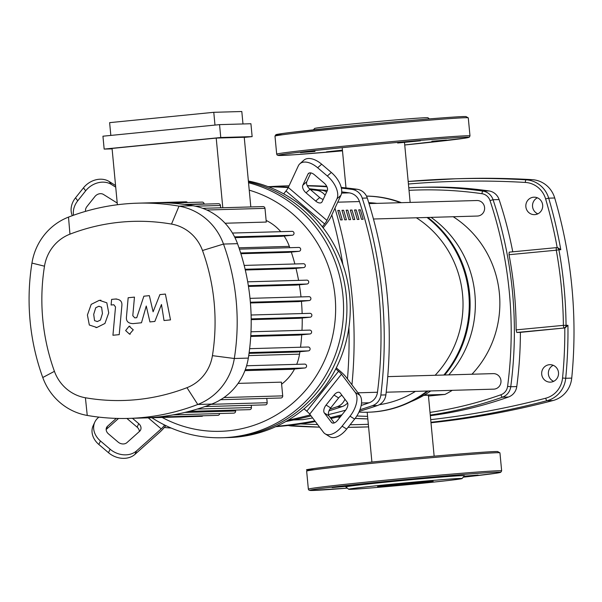 <?xml version="1.0" encoding="UTF-8"?>
<svg xmlns="http://www.w3.org/2000/svg" width="602" height="602" viewBox="0 0 602 602"><rect width="100%" height="100%" fill="white"/><g stroke="black" fill="none" stroke-linecap="round" stroke-linejoin="round"><path stroke-width="0.9" d="M342.229 219.88L340.551 219.926A420.67 406.335 -91.6 0 0 337.775 210.452L339.445 210.407A420.67 406.335 88.4 0 1 342.229 219.88M337.805 210.565L339.445 210.407M346.413 219.76L344.735 219.813A420.67 406.335 -91.6 0 0 341.959 210.331L343.629 210.286A420.67 406.335 88.4 0 1 346.413 219.76M341.996 210.444L343.629 210.286M350.597 219.64L348.927 219.692A420.67 406.335 -91.6 0 0 346.142 210.211L347.821 210.166A420.67 406.335 88.4 0 1 350.597 219.64M346.18 210.324L347.821 210.166M354.781 219.527L353.111 219.572A420.67 406.335 -91.6 0 0 350.326 210.09L352.004 210.045A420.67 406.335 88.4 0 1 354.781 219.527M350.364 210.211L352.004 210.045M358.973 219.406L357.295 219.452A420.67 406.335 -91.6 0 0 354.518 209.97L356.188 209.925A420.67 406.335 88.4 0 1 358.973 219.406M354.548 210.09L356.188 209.925M363.156 219.286L361.478 219.331A420.67 406.335 -91.6 0 0 358.702 209.857L360.38 209.805A420.67 406.335 88.4 0 1 363.156 219.286M358.739 209.97L360.38 209.805M293.806 419.925L302.874 419.662A420.67 406.335 -91.6 0 0 312.604 417.938M328.429 414.597A420.67 406.335 -91.6 0 0 345.668 410.165M361.177 405.462A420.67 406.335 -91.6 0 0 369.101 402.791A12.943 12.499 -91.6 0 0 377.477 392.256A420.67 406.335 -91.6 0 0 359.454 201.557A12.943 12.499 -91.6 0 0 349.265 192.873A420.67 406.335 -91.6 0 0 341.718 191.887M327.36 190.435A420.67 406.335 -91.6 0 0 318.315 189.788M537.383 197.802A8.737 8.443 -91.6 0 0 537.842 213.838M535.088 214.613A8.737 8.443 88.4 0 1 525.839 206.456A8.737 8.443 88.4 0 1 534.019 197.185A8.737 8.443 88.4 0 1 542.688 205.38A8.737 8.443 88.4 0 1 535.088 214.613M553.215 365.301A8.737 8.443 -91.6 0 0 553.674 381.329M550.92 382.104A8.737 8.443 88.4 0 1 541.68 373.947A8.737 8.443 88.4 0 1 549.852 364.677A8.737 8.443 88.4 0 1 558.521 372.871A8.737 8.443 88.4 0 1 550.92 382.104M564.789 327.955A455.12 439.611 88.4 0 1 562.546 378.026L565.707 378.274A457.708 442.109 -91.6 0 0 567.927 325.298L565.007 327.932L520.399 332.357A405.281 391.473 88.4 0 1 516.772 386.559A12.943 12.499 88.4 0 1 508.449 397.019A405.281 391.473 88.4 0 1 430.325 415.696M567.927 325.298L563.382 325.358L563.796 327.962A2.589 2.498 -91.6 0 0 566.053 325.358C565.79 299.954 563.412 274.76 558.904 249.77L560.786 249.717L557.587 247.61L556.376 247.64A2.589 2.498 -91.6 0 0 556.203 247.655L556.278 250.199L558.904 249.77A2.589 2.498 -91.6 0 0 556.376 247.64A2.589 2.589 0 0 0 556.203 247.655L509.202 252.148L556.203 247.655M532.145 179.659A877.325 847.428 -91.6 0 0 461.282 178.613L455.255 178.786A877.325 847.428 -91.6 0 0 408.186 181.48L455.255 178.786A877.325 847.428 -91.6 0 1 526.118 179.832A2.589 0.67 -86.7 0 0 525.313 182.436A23.297 22.507 88.4 0 1 545.615 198.931L548.678 198.163A25.886 25.006 -91.6 0 0 526.118 179.832L532.145 179.659A25.886 25.006 -91.6 0 1 554.705 197.99A457.708 442.109 -91.6 0 1 571.734 378.109L565.707 378.274A25.886 25.006 -91.6 0 1 546.992 400.706L553.02 400.533A25.886 25.006 -91.6 0 0 571.734 378.109M488.967 190.939L482.939 191.105A405.281 391.473 -91.6 0 0 418.194 187.395L424.222 187.222A405.281 391.473 88.4 0 1 488.967 190.939A12.943 12.499 88.4 0 1 499.096 199.571A405.281 391.473 88.4 0 1 512.761 251.809M430.994 422.762A877.325 847.428 -91.6 0 0 553.02 400.533M520.399 332.357L516.794 332.462L516.117 329.881C516.125 304.597 513.754 279.546 509.014 254.721L509.187 252.148M509.014 254.721L556.278 250.199C560.755 275.054 563.126 300.105 563.382 325.358L516.117 329.881M424.402 395.017L444.976 394.43L428.466 396.063M453.201 216.735A101.61 98.149 88.4 0 1 471.968 374.226M452.268 390.329A101.61 98.149 88.4 0 1 444.976 394.43M431.07 217.367A104.846 101.271 88.4 0 1 448.768 374.888M430.739 390.946A104.846 101.271 88.4 0 1 411.076 401.594M366.475 196.086A108.082 104.394 88.4 0 1 401.421 202.671M427.879 217.457A108.082 104.394 88.4 0 1 444.69 375.008M428.007 391.022A108.082 104.394 88.4 0 1 375.889 411.745A108.082 104.394 88.4 0 1 368.8 412.197L367.957 412.219A108.082 104.394 88.4 0 1 358.958 412.077M366.498 196.124A108.082 104.394 88.4 0 1 400.586 202.693M427.044 217.48A108.082 104.394 88.4 0 1 443.855 375.031M427.172 391.044A108.082 104.394 88.4 0 1 375.054 411.768A108.082 104.394 88.4 0 1 367.957 412.219M423.695 395.424A31.259 0.549 -5.4 0 1 428.391 395.273L434.147 456.173M368.733 202.663A101.61 98.149 88.4 0 1 376.927 203.371M416.366 217.789A101.61 98.149 88.4 0 1 435.133 375.279M415.433 391.383A101.61 98.149 88.4 0 1 379.298 404.717M373.451 219.008L477.348 216.05A7.766 7.502 -91.6 0 0 484.587 207.547A7.766 7.502 -91.6 0 0 476.904 200.519L369.018 203.596M386.198 392.211L493.708 389.148A7.766 7.502 -91.6 0 0 500.977 380.908A7.766 7.502 -91.6 0 0 493.264 373.624L387.741 376.626M302.874 419.662L293.58 419.97M359.319 411.271A446.962 431.732 -91.6 0 0 377.416 405.545A12.943 12.499 -91.6 0 0 385.882 394.897A446.962 431.732 -91.6 0 0 367.273 198.02A12.943 12.499 -91.6 0 0 356.971 189.239A446.962 431.732 -91.6 0 0 341.221 187.448M326.743 186.342A446.962 431.732 -91.6 0 0 307.208 185.642M275.678 426.698A446.962 431.732 -91.6 0 0 315.358 421.581M330.942 418.495A446.962 431.732 -91.6 0 0 340.867 416.208M270.095 186.62A446.962 431.732 88.4 0 1 285.152 185.92A446.962 431.732 88.4 0 1 289.058 185.83M307.329 185.875A446.962 431.732 88.4 0 1 326.976 186.823M341.372 188.11A446.962 431.732 88.4 0 1 351.944 189.382A12.943 12.499 88.4 0 1 362.246 198.163A446.962 431.732 88.4 0 1 380.855 395.04A12.943 12.499 88.4 0 1 372.39 405.688A446.962 431.732 88.4 0 1 359.943 409.721M326.653 191.978A12.943 12.499 -91.6 0 0 321.807 190.24A446.962 431.732 -91.6 0 0 309.481 188.787M321.807 190.24L316.787 190.382A12.943 12.499 88.4 0 1 325.103 195.311M288.433 187.169A446.962 431.732 -91.6 0 0 267.965 186.612M316.787 190.382A446.962 431.732 -91.6 0 0 310.376 189.585M288.238 187.583A446.962 431.732 -91.6 0 0 268.477 186.808M351.937 384.821A446.962 431.732 -91.6 0 0 334.945 208.194M329.001 410.827A446.962 431.732 -91.6 0 0 342.252 406.546A12.943 12.499 -91.6 0 0 347.617 402.919M285.747 421.55A446.962 431.732 -91.6 0 0 311.038 415.877M341.981 414.808A446.962 431.732 88.4 0 1 330.31 417.66M314.838 420.896A446.962 431.732 88.4 0 1 276.476 426.329M164.346 427.488A446.962 431.732 -91.6 0 0 171.201 428.052M288.012 420.226A446.962 431.732 -91.6 0 0 310.293 414.898M329.851 409.134A446.962 431.732 -91.6 0 0 337.233 406.689L342.252 406.546M344.908 399.201A12.943 12.499 88.4 0 1 337.233 406.689M347.459 378.914A446.962 431.732 -91.6 0 0 348.919 327.39M342.892 264.602A446.962 431.732 -91.6 0 0 331.822 214.914M336.285 367.867L340.22 371.223A12.943 2.205 -141.5 0 1 346.067 377.078L359.838 395.258L355.24 392.376L341.469 374.196A6.471 1.099 38.5 0 0 338.542 371.268L335.765 368.898A129.438 125.028 88.4 0 1 304.01 408.841A129.438 125.028 88.4 0 1 237.421 437.007A129.438 125.028 88.4 0 1 228.926 437.549L225.577 437.646A129.438 125.028 -91.6 0 0 234.073 437.105A129.438 125.028 88.4 0 1 225.577 437.646L222.228 437.737A129.438 125.028 -91.6 0 0 230.724 437.195A129.438 125.028 -91.6 0 0 343.245 317.969A129.438 125.028 -91.6 0 0 248.543 182.76M85.544 211.355A6.471 5.313 -37.1 0 1 86.951 206.539L94.89 196.553A6.471 5.313 -37.1 0 1 103.454 194.438L117.224 203.055M139.386 431.499A6.471 5.2 24.9 0 0 137.113 427.149L127.451 418.909A6.471 5.2 24.9 0 0 126.849 418.443M132.448 418.292L138.731 423.65A6.471 5.2 -155.1 0 1 140.612 429.941A6.471 5.2 -155.1 0 1 139.574 431.333L126.917 442.636A6.471 5.2 -155.1 0 1 118.097 442.079L108.435 433.846A6.471 5.2 -155.1 0 1 106.554 427.555A6.471 5.2 -155.1 0 1 107.6 426.163L116.299 418.39M118.534 418.443L106.163 429.489M341.966 395.318A6.471 3.529 -58 0 0 338.625 397.945L330.686 407.93A6.471 3.529 -58 0 0 328.948 415.869L334.283 422.913M326.088 405.048L334.027 395.062A6.471 3.529 122 0 1 339.694 392.527A6.471 3.529 122 0 1 340.228 393.023L347.301 402.362A6.471 3.529 122 0 1 345.563 410.301L337.624 420.286A6.471 3.529 122 0 1 331.965 422.822A6.471 3.529 122 0 1 331.431 422.333L324.35 412.987A6.471 3.529 122 0 1 326.088 405.048L330.686 407.93M73.542 215.238A19.415 15.938 -37.1 0 1 77.748 200.782L75.521 197.832A19.415 15.938 142.9 0 0 72.338 215.667M75.521 197.832L83.46 187.854L85.687 190.796A19.415 15.938 -37.1 0 1 111.393 184.453L109.165 181.511A19.415 15.938 142.9 0 0 83.46 187.854M109.165 181.511L115.569 185.521M77.748 200.782L85.687 190.796M115.719 187.162L111.393 184.453M165.889 425.644A12.943 2.521 -49.5 0 1 159.583 432.371L134.953 454.367L136.579 450.875L161.201 428.88A6.471 1.264 130.5 0 0 164.504 425.336L164.715 425.065M136.579 450.875A19.415 15.599 -155.1 0 1 110.113 449.205L108.495 452.704A19.415 15.599 24.9 0 0 134.953 454.367M108.495 452.704L98.833 444.464L100.459 440.973A19.415 15.599 -155.1 0 1 94.815 422.107A19.415 15.599 -155.1 0 1 97.938 417.923L98.848 417.111M94.815 422.107L93.19 425.606A19.415 15.599 24.9 0 0 98.833 444.464M110.113 449.205L100.459 440.973M304.01 408.841L306.794 411.211A6.471 1.099 -141.5 0 1 309.721 414.131L323.492 432.319A19.415 10.58 122 0 0 325.095 433.801L329.693 436.676A19.415 10.58 -58 0 0 346.692 429.053L342.094 426.178A19.415 10.58 122 0 1 325.095 433.801M355.24 392.376A19.415 10.58 122 0 1 350.025 416.193L354.631 419.075A19.415 10.58 -58 0 0 359.838 395.258M354.631 419.075L346.692 429.053M350.025 416.193L342.094 426.178M248.378 181.014A129.438 125.028 88.4 0 1 283.692 193.867A129.438 125.028 88.4 0 1 322.333 226.811L324.621 223.936A6.471 1.264 130.5 0 0 326.931 220.422L336.947 198.848L340.935 195.281L330.927 216.863A12.943 2.521 -49.5 0 1 326.292 223.891L323.139 227.857M322.333 226.811A129.438 125.028 88.4 0 1 335.765 368.898M310.865 172.917L306.809 181.661A6.471 3.642 -131.8 0 0 310.015 189.276L319.677 197.516A6.471 3.642 -131.8 0 0 323.229 199.352M315.689 201.076L306.027 192.836A6.471 3.642 48.2 0 1 302.821 185.228L307.968 174.136A6.471 3.642 48.2 0 1 308.487 173.429A6.471 3.642 48.2 0 1 314.417 174.761L324.079 182.993A6.471 3.642 48.2 0 1 327.285 190.608L322.138 201.7A6.471 3.642 48.2 0 1 321.618 202.407A6.471 3.642 48.2 0 1 315.689 201.076L319.677 197.516M299.864 163.774A19.415 10.926 48.2 0 1 317.66 167.77L321.656 164.203A19.415 10.926 -131.8 0 0 303.852 160.207L299.864 163.774A19.415 10.926 48.2 0 0 298.306 165.896L288.29 187.478A6.471 1.264 -49.5 0 1 285.98 190.992L283.692 193.867M321.656 164.203L331.311 172.443L327.322 176.002A19.415 10.926 48.2 0 1 336.947 198.848M340.935 195.281A19.415 10.926 -131.8 0 0 331.311 172.443M317.66 167.77L327.322 176.002M248.453 181.834A129.438 125.028 88.4 0 1 346.707 316.05A129.438 125.028 88.4 0 1 234.073 437.105A129.438 125.028 -91.6 0 0 346.707 316.05A129.438 125.028 -91.6 0 0 248.453 181.834M151.9 417.735A129.438 125.028 -91.6 0 0 222.228 437.737M249.243 190.164A122.966 118.775 88.4 0 1 335.171 319.602A122.966 118.775 88.4 0 1 228.436 430.806A122.966 118.775 88.4 0 1 162.171 417.442M112.1 148.86L104.161 149.085L102.942 136.202L219.542 124.629L250.921 123.734L252.14 136.616L244.254 137.399M104.161 149.085L220.761 137.512L252.14 136.616M219.542 124.629L220.761 137.512M250.823 206.945L244.239 137.279L216.216 138.084L112.062 148.423L117.382 204.748M214.982 125.081L213.778 112.311L109.624 122.65L110.828 135.42M222.8 207.743L216.216 138.084M213.778 112.311L241.808 111.513L242.982 123.959M187.493 202.528A1.941 1.874 -91.6 0 0 185.98 201.805L153.284 202.739A222.544 214.967 -91.6 0 0 151.666 202.776L137.647 203.175A222.544 214.967 -91.6 0 0 68.5 217.111A59.538 57.514 -91.6 0 0 31.951 263.082A222.544 214.967 -91.6 0 0 42.765 377.514A59.538 57.514 -91.6 0 0 87.245 415.44A222.544 214.967 -91.6 0 0 128.617 418.405A222.544 214.967 -91.6 0 0 197.765 404.469A59.538 57.514 -91.6 0 0 234.313 358.499A222.544 214.967 -91.6 0 0 223.5 244.066A59.538 57.514 -91.6 0 0 179.02 206.14A222.544 214.967 -91.6 0 0 137.647 203.175M204.131 204.123L204.108 203.86A1.941 1.874 -91.6 0 0 202.182 202.106L169.561 203.04M220.656 207.803L220.437 205.47A1.941 1.874 -91.6 0 0 218.511 203.709L185.965 204.642M266.129 220.422A46.595 45.007 88.4 0 1 280.758 231.672M284.091 236.037A46.595 45.007 88.4 0 1 289.336 246.376A209.601 202.46 88.4 0 1 289.81 247.693M291.308 252.072A209.601 202.46 88.4 0 1 294.867 263.969M295.988 268.357A209.601 202.46 88.4 0 1 298.577 280.374M299.352 284.776A209.601 202.46 88.4 0 1 301 296.899M301.421 301.324A209.601 202.46 88.4 0 1 302.136 313.552M302.219 317.991A209.601 202.46 88.4 0 1 301.986 330.325M301.722 334.795A209.601 202.46 88.4 0 1 300.518 347.226M299.901 351.726A209.601 202.46 88.4 0 1 299.525 354.149A46.595 45.007 88.4 0 1 296.718 364.33M294.551 369.003A46.595 45.007 88.4 0 1 281.608 384.189M245.292 369.681L304.883 367.98L291.639 369.297L244.931 370.629M238.106 383.384L281.42 382.15L282.714 395.868A1.941 1.874 88.4 0 1 280.901 397.99L220.174 399.72M298.758 247.437L239.415 249.13L298.63 247.445A1.941 1.874 88.4 0 1 300.684 249.258A1.941 1.874 88.4 0 1 298.998 251.312L288.569 252.343L240.883 253.705M303.416 263.729L244.179 265.414L303.288 263.736A1.941 1.874 88.4 0 1 305.342 265.55A1.941 1.874 88.4 0 1 303.649 267.597L293.234 268.635L245.292 269.997M306.809 280.141L247.7 281.826L306.681 280.148A1.941 1.874 88.4 0 1 308.736 281.962A1.941 1.874 88.4 0 1 307.05 284.016L296.583 285.055L248.46 286.424M250.364 302.227L309.225 300.548L298.637 301.602L250.424 302.972M251.184 318.887L310.188 317.201L299.42 318.27L251.192 319.647M250.786 335.668L309.925 333.982L298.908 335.073L250.741 336.443M249.145 352.569L308.412 350.883L297.064 352.004L249.032 353.374M206.81 210.008L264.985 208.352L266.287 222.063L225.08 223.237M292.098 231.349L232.455 233.049L291.97 231.356A1.941 1.874 88.4 0 1 294.024 233.17A1.941 1.874 88.4 0 1 292.339 235.224L281.412 236.308L234.953 237.632M266.776 398.396L267.183 402.73A1.941 1.874 88.4 0 1 265.377 404.86L204.642 406.591M235.525 410.045L235.615 411A1.941 1.874 88.4 0 1 233.802 413.13L173.075 414.861M251.245 405.259L251.463 407.516A1.941 1.874 88.4 0 1 249.649 409.646L188.923 411.377M128.617 418.405L142.629 417.999A222.544 214.967 -91.6 0 0 157.235 417.073A222.544 214.967 -91.6 0 0 173.338 414.831A222.544 214.967 -91.6 0 0 189.329 411.316A222.544 214.967 -91.6 0 0 205.192 406.485A222.544 214.967 -91.6 0 0 211.784 404.07A59.538 57.514 -91.6 0 0 221.084 399.45A59.538 57.514 -91.6 0 0 245.736 368.439A59.538 57.514 -91.6 0 0 248.325 358.1A222.544 214.967 -91.6 0 0 249.356 350.936A222.544 214.967 -91.6 0 0 250.883 333.884A222.544 214.967 -91.6 0 0 251.147 316.961A222.544 214.967 -91.6 0 0 250.176 300.157A222.544 214.967 -91.6 0 0 247.986 283.482A222.544 214.967 -91.6 0 0 244.555 266.919A222.544 214.967 -91.6 0 0 239.859 250.492A222.544 214.967 -91.6 0 0 237.512 243.667A59.538 57.514 -91.6 0 0 233.034 234.027A59.538 57.514 -91.6 0 0 203.024 208.442A59.538 57.514 -91.6 0 0 193.031 205.741A222.544 214.967 -91.6 0 0 186.116 204.657A222.544 214.967 -91.6 0 0 169.644 203.04A222.544 214.967 -91.6 0 0 153.292 202.739M157.167 417.081L217.834 415.35A1.941 1.874 -91.6 0 0 219.647 413.529M309.225 300.548A1.941 1.874 -91.6 0 0 310.91 298.494A1.941 1.874 -91.6 0 0 308.856 296.681L250.003 298.359L308.984 296.673M264.985 208.352A1.941 1.874 -91.6 0 0 263.066 206.591L202.686 208.315M309.925 333.982A1.941 1.874 -91.6 0 0 311.618 331.928A1.941 1.874 -91.6 0 0 309.563 330.114L250.989 331.785L309.691 330.107M310.188 317.201A1.941 1.874 -91.6 0 0 311.874 315.147A1.941 1.874 -91.6 0 0 309.819 313.341L251.102 315.012L309.947 313.326M304.883 367.98A1.941 1.874 -91.6 0 0 306.576 365.926A1.941 1.874 -91.6 0 0 304.522 364.112L246.594 365.768L304.65 364.105M308.412 350.883A1.941 1.874 -91.6 0 0 310.098 348.829A1.941 1.874 -91.6 0 0 308.043 347.015L249.634 348.678L308.171 347.008M144.254 417.954L201.745 416.313A1.941 1.874 -91.6 0 0 202.994 415.771M44.488 266.189A41.485 40.071 88.4 0 1 69.952 234.163A204.492 197.524 88.4 0 1 171.502 224.079A41.485 40.071 88.4 0 1 202.498 250.507A204.492 197.524 88.4 0 1 212.431 355.654A41.485 40.071 88.4 0 1 186.966 387.68A204.492 197.524 88.4 0 1 85.416 397.764A41.485 40.071 88.4 0 1 54.428 371.336A204.492 197.524 88.4 0 1 44.488 266.189L31.951 263.082M94.559 320.655L97.396 321.536L100.406 320.076L102.445 313.499L101.587 307.17L98.796 306.283L95.733 307.75L93.694 314.372L94.559 320.655M97.012 321.558L97.396 321.536M99.172 306.26L98.796 306.283M104.936 323.462L108.729 312.874L106.825 302.806L99.338 300.315L91.211 304.356L87.41 314.996L89.322 325.012L96.854 327.503L104.936 323.462M119.219 334.637L121.845 305.914C122.387 301.482 120.167 299.186 115.193 299.043L111.611 299.397L111.099 305.011L113.808 304.747L115.524 306.945L112.935 335.254L119.219 334.637M116.57 298.976L115.193 299.043M129.076 326.246L125.637 330.573L129.558 334.163L133.26 329.813L129.076 326.246M159.899 294.604L153.104 311.806L149.356 295.65L143.863 296.199L136.759 317.683L134.803 317.879L132.794 315.711L134.457 297.117L128.166 297.734L126.473 316.772C125.953 321.205 128.181 323.485 133.155 323.613L141.485 322.77L146.256 306.019L149.928 321.927L154.842 321.445L161.464 304.507L164.022 320.527L170.509 319.888L165.392 294.062L159.899 294.604M378.56 486.559A27.895 0.489 174.6 0 0 409.036 484.038A27.895 0.489 174.6 0 0 433.139 481.269A27.895 0.489 174.6 0 0 432.191 481.231A27.895 0.489 174.6 0 0 401.707 483.752A27.895 0.489 174.6 0 0 377.604 486.521A27.895 0.489 174.6 0 0 378.56 486.559M462.065 478.552L464.398 475.738A59.538 1.046 174.6 0 0 462.366 475.633A59.538 1.046 174.6 0 0 434.712 477.612A59.538 1.046 174.6 0 0 353.758 485.648A59.538 1.046 174.6 0 0 345.864 486.943L348.686 489.268A56.949 1.001 174.6 0 0 350.62 489.328A56.949 1.001 174.6 0 0 412.355 484.234A56.949 1.001 174.6 0 0 462.065 478.552A56.949 1.001 174.6 0 0 460.124 478.462A56.949 1.001 174.6 0 0 397.403 483.654A56.949 1.001 174.6 0 0 348.686 489.268M463.668 476.611L478.146 475.046L464.029 476.182M434.712 477.612L452.094 475.791L434.712 477.612M353.758 485.648L332.116 487.59L353.758 485.648M429.339 118.903L427.962 117.759A56.949 1.001 174.6 0 0 426.02 117.699A56.949 1.001 174.6 0 0 364.285 122.793A56.949 1.001 174.6 0 0 314.575 128.474L313.439 129.859M431.867 141.237L446.481 140.055L431.867 141.237M397.636 143.005L420.429 140.8L397.636 143.005M315.057 151.418L300.451 152.599L315.057 151.418M342.463 150.538L326.495 151.855L342.425 150.161M347.166 403.415L347.768 403.393M361.531 403.001L369.101 402.791M337.737 202.182L359.454 201.557M349.265 192.873L341.597 193.091M377.477 392.256L357.987 392.813M562.546 378.026A23.297 22.507 88.4 0 1 545.705 398.215A2.589 0.655 75.3 0 0 546.992 400.706A877.325 847.428 -91.6 0 1 430.949 422.28M291.586 425.11A2.589 0.67 93.3 0 0 292.038 426.013A2.589 0.67 93.3 0 0 292.053 426.013A877.325 847.428 -91.6 0 0 319.579 427.149L288.253 425.494M348.046 427.352A877.325 847.428 -91.6 0 0 362.916 427.066A877.325 847.428 -91.6 0 0 368.582 426.886L348.046 427.352M545.705 398.215A874.736 844.93 88.4 0 1 430.701 419.654M368.341 424.297A874.736 844.93 88.4 0 1 350.116 424.749M317.608 424.545A874.736 844.93 88.4 0 1 300.646 423.928M288.268 425.494A25.886 25.006 -91.6 0 0 292.023 426.013M408.427 184.024A874.736 844.93 88.4 0 1 525.313 182.436M560.786 249.717A457.708 442.109 -91.6 0 0 548.678 198.163L554.705 197.99M545.615 198.931A455.12 439.611 88.4 0 1 557.189 247.618M430.264 415.049A405.281 391.473 -91.6 0 0 502.422 397.192L508.449 397.019M337.406 417.036A405.281 391.473 -91.6 0 0 340.01 417.291L337.398 417.036M355.127 418.428A405.281 391.473 -91.6 0 0 367.83 418.909L355.127 418.428M516.772 386.559L510.744 386.732A405.281 391.473 -91.6 0 0 493.068 199.744A12.943 12.499 -91.6 0 0 482.939 191.105A2.589 0.662 -81.8 0 0 481.931 193.693A10.354 10.001 88.4 0 1 490.028 200.594L493.068 199.744L499.096 199.571M500.939 394.762A2.589 0.64 -109.5 0 0 502.422 397.192A12.943 12.499 -91.6 0 0 510.744 386.732L507.591 386.394A10.354 10.001 88.4 0 1 500.939 394.762A402.693 388.975 88.4 0 1 430.009 412.393M418.194 187.395A405.281 391.473 -91.6 0 0 408.781 187.779L418.194 187.395M516.794 332.462L565.007 327.932M367.589 416.343A402.693 388.975 88.4 0 1 356.828 415.974M409.021 190.345A402.693 388.975 88.4 0 1 481.931 193.693M490.028 200.594A402.693 388.975 88.4 0 1 507.591 386.394M356.971 189.239L351.944 189.382M362.246 198.163L367.273 198.02M372.39 405.688L377.416 405.545M385.882 394.897L380.855 395.04M138.731 423.65L137.113 427.149M127.677 418.428L127.451 418.909M107.6 426.163L106.163 429.249M334.027 395.062L338.625 397.945M324.35 412.987L328.948 415.869M331.431 422.333L332.643 423.093M164.504 425.336L163.435 424.425M148.25 417.833L161.201 428.88M338.542 371.268L306.794 411.211M309.721 414.131L341.469 374.196M306.027 192.836L310.015 189.276M307.968 174.136L309.247 172.992M302.821 185.228L306.809 181.661M326.931 220.422L288.29 187.478M285.98 190.992L324.621 223.936M248.716 355.601L299.525 354.149M238.964 247.813L289.336 246.376M211.099 404.326L267.183 402.73M223.982 397.538L282.714 395.868M184.776 412.453L235.615 411M197.298 409.059L251.463 407.516M240.657 252.975L298.998 251.312M234.569 236.864L292.339 235.224M248.348 285.687L307.05 284.016M245.119 269.267L303.649 267.597M184.37 204.424L204.108 203.86M195.319 206.185L220.437 205.47M69.952 234.163L68.5 217.111M171.502 224.079L179.02 206.14L193.031 205.741M42.765 377.514L54.428 371.336M202.498 250.507L223.5 244.066L237.512 243.667M87.245 415.44L85.416 397.764M212.431 355.654L234.313 358.499L248.325 358.1M211.784 404.07L197.765 404.469L186.966 387.68M495.265 451.56A95.786 1.686 174.6 0 0 378.402 461.41A95.786 1.686 174.6 0 0 314.5 469.703M496.627 452.727A97.08 1.708 174.6 0 0 378.184 462.705A97.08 1.708 174.6 0 0 306.651 471.125L308.359 489.163A97.08 1.708 174.6 0 1 379.892 480.742A97.08 1.708 174.6 0 1 498.336 470.764A97.08 1.708 174.6 0 1 501.654 470.892L499.946 452.854A97.08 1.708 174.6 0 0 496.627 452.727M501.654 470.892L500.713 472.322L496.063 473.24L463.209 477.175A95.786 1.686 174.6 0 0 497.214 472.179A95.786 1.686 174.6 0 0 380.351 482.021A95.786 1.686 174.6 0 0 311.565 489.832A95.786 1.686 174.6 0 0 347.301 488.132L310.692 490.487L308.871 490.096L308.359 489.163M469.989 135.901L469.274 137.226L464.992 138.159L404.732 144.977A95.786 1.686 174.6 0 0 465.542 137.188A95.786 1.686 174.6 0 0 348.686 147.031A95.786 1.686 174.6 0 0 278.162 155.278A95.786 1.686 174.6 0 0 342.493 150.854L294.664 154.729L279.042 155.497L277.206 155.105L276.694 154.172A97.08 1.708 174.6 0 1 348.227 145.752A97.08 1.708 174.6 0 1 466.67 135.774A97.08 1.708 174.6 0 1 469.989 135.901L468.281 117.864A97.08 1.708 174.6 0 0 464.962 117.736A97.08 1.708 174.6 0 0 346.519 127.714A97.08 1.708 174.6 0 0 274.986 136.135L275.836 134.75C276.378 134.6 274.497 134.487 292.158 132.274L346.729 126.42A95.786 1.686 174.6 0 0 282.835 134.713M463.6 116.57A95.786 1.686 174.6 0 0 346.737 126.42M410.165 202.422L404.499 142.493M371.908 462.058L367.197 412.242M346 187.929L342.192 147.686M289.065 185.807L285.152 185.92M96.613 327.541L95.936 327.563M100.933 300.232L100.256 300.255M130.017 326.209L129.34 326.231M130.235 334.14L129.558 334.163M306.651 471.125L307.487 469.748C301.166 470.275 324.726 466.595 378.395 461.41C431.085 456.15 490.826 451.191 497.621 451.538L499.946 452.854M346.729 126.42C399.382 121.168 459.093 116.201 465.94 116.547L468.281 117.864M274.986 136.135L276.694 154.172"/></g></svg>
